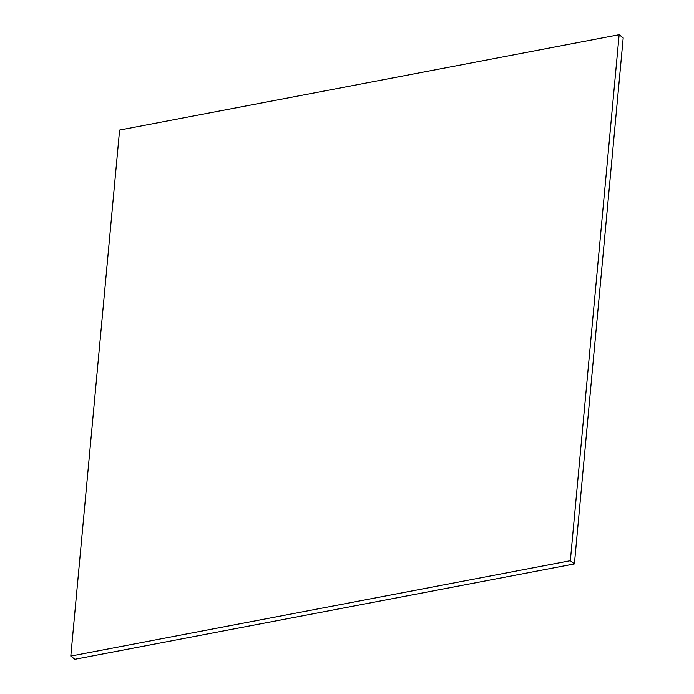 <?xml version="1.0" encoding="UTF-8"?>
<svg xmlns="http://www.w3.org/2000/svg" width="694" height="694" viewBox="0 0 694 694"><rect width="100%" height="100%" fill="white"/><g stroke="black" fill="none" stroke-linecap="round" stroke-linejoin="round"><path stroke-width="1.04" d="M623.195 37.918L619.143 34.7L119.602 130.082L70.805 656.082L570.347 560.7L619.143 34.7L623.195 37.918L574.398 563.918L570.347 560.7L574.398 563.918L74.857 659.3L70.805 656.082L74.857 659.3L574.398 563.918L623.195 37.918M619.143 34.7L570.347 560.7L70.805 656.082L119.602 130.082L619.143 34.7"/></g></svg>
